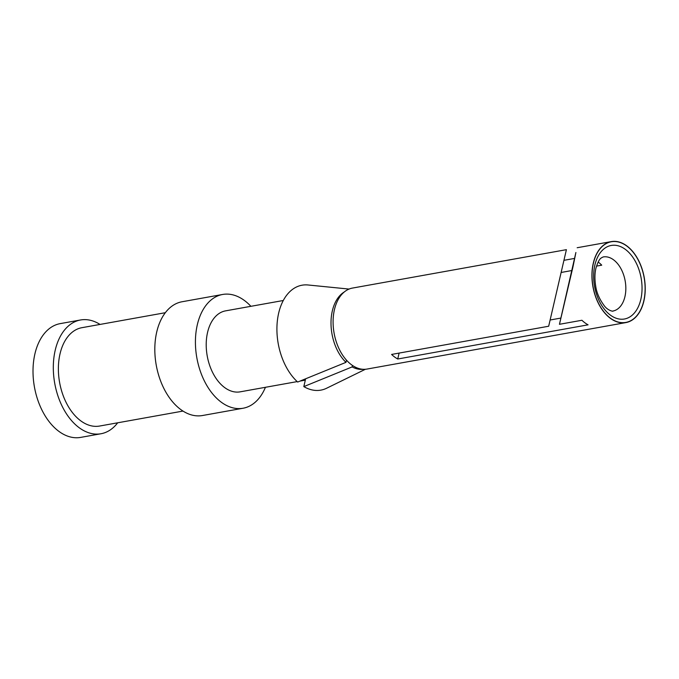 <?xml version="1.0" encoding="UTF-8"?>
<svg xmlns="http://www.w3.org/2000/svg" width="679" height="679" viewBox="0 0 679 679"><rect width="100%" height="100%" fill="white"/><g stroke="black" fill="none" stroke-linecap="round" stroke-linejoin="round"><path stroke-width="1.02" d="M593.251 263.308A41.139 26.048 79.8 0 0 599.37 305.194A41.139 26.048 79.8 0 0 625.851 322.593A41.139 26.048 79.8 0 0 643.913 300.882A41.139 26.048 79.8 0 0 637.802 259.005A41.139 26.048 79.8 0 0 611.312 241.605A41.139 26.048 79.8 0 0 593.251 263.308M593.353 263.384A40.978 25.946 79.8 0 0 610.336 318.112A40.978 25.946 79.8 0 0 643.811 300.805A40.978 25.946 79.8 0 0 626.836 246.078A40.978 25.946 79.8 0 0 593.353 263.384M572.949 266.957L559.454 324.299L575.894 252.503L572.949 266.957M625.851 322.593L367.016 369.062A41.139 26.048 79.8 0 1 340.527 351.663A41.139 26.048 79.8 0 1 334.408 309.785A41.139 26.048 79.8 0 1 352.469 288.074L566.405 249.668L548.683 326.234L391.588 354.438A41.139 26.048 -100.2 0 0 397.741 359.004L588.065 324.834A41.139 26.048 -100.2 0 1 581.911 320.267L559.454 324.299M283.296 300.5L225.589 310.855A41.139 26.048 79.8 0 0 207.528 332.566A41.139 26.048 79.8 0 0 213.647 374.443A41.139 26.048 79.8 0 0 240.128 391.842L297.198 381.598M250.891 306.314A57.8 36.598 79.8 0 0 222.644 294.465A57.8 36.598 79.8 0 0 197.275 324.961A57.8 36.598 79.8 0 0 205.864 383.796A57.8 36.598 79.8 0 0 243.074 408.24A57.8 36.598 79.8 0 0 265.43 387.302M222.644 294.465L182.048 301.756A57.8 36.598 79.8 0 0 156.671 332.252A57.8 36.598 79.8 0 0 165.26 391.087A57.8 36.598 79.8 0 0 202.469 415.523L243.074 408.24M165.328 312.705L81.921 327.685A49.966 31.641 79.8 0 0 59.981 354.048A49.966 31.641 79.8 0 0 67.408 404.913A49.966 31.641 79.8 0 0 99.584 426.047L182.982 411.075M100.025 324.435A57.8 36.598 79.8 0 0 80.538 319.979A57.8 36.598 79.8 0 0 55.16 350.474A57.8 36.598 79.8 0 0 63.758 409.31A57.8 36.598 79.8 0 0 100.967 433.754A57.8 36.598 79.8 0 0 117.688 422.796M80.538 319.979L60.236 323.62A57.8 36.598 79.8 0 0 34.858 354.115A57.8 36.598 79.8 0 0 43.456 412.951A57.8 36.598 79.8 0 0 80.665 437.395L100.967 433.754M344.295 291.962A40.307 25.522 -100.2 0 0 331.021 324.426A40.307 25.522 -100.2 0 0 345.984 362.348L297.674 382.039A53.301 33.746 -100.2 0 1 277.329 321.116A53.301 33.746 -100.2 0 1 308.054 284.985L349.057 289.076M365.404 369.274L326.599 388.244A53.301 33.746 -100.2 0 1 303.827 386.606L305.618 378.806M363.172 369.3A40.307 25.522 -100.2 0 1 352.138 366.915L303.827 386.606M352.477 365.455L352.138 366.915M345.984 362.348L346.485 360.167M598.123 262.052A27.483 17.399 -100.2 0 1 601.721 265.175L596.493 266.117M571.99 270.514L561.372 272.423M560.879 318.069L550.194 319.987M397.741 359.004L399.091 353.088M574.544 258.419L564.139 260.286M594.846 265.166A37.362 23.655 79.8 0 0 610.328 315.073A37.362 23.655 79.8 0 0 640.849 299.286A37.362 23.655 79.8 0 0 625.367 249.388A37.362 23.655 79.8 0 0 594.846 265.166M612.899 311.041A27.483 17.399 79.8 0 0 624.96 296.536A27.483 17.399 79.8 0 0 620.878 268.561A27.483 17.399 79.8 0 0 603.181 256.942L601.195 257.961C601.365 258.275 599.048 257.816 595.899 268.332C594.685 273.586 594.617 279.502 595.695 286.071C596.603 292.793 599.574 299.498 604.607 306.204C608.384 310.965 613.765 311.593 612.899 311.041M611.312 241.605L577.167 247.733M299.991 381.097L305.312 380.138"/></g></svg>
